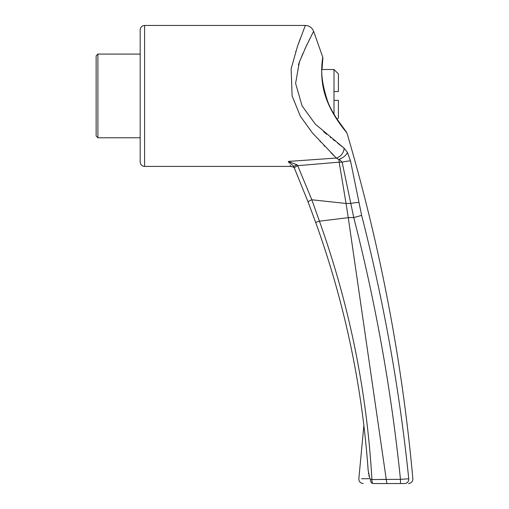 <?xml version="1.0" encoding="UTF-8"?>
<svg xmlns="http://www.w3.org/2000/svg" width="509" height="509" viewBox="0 0 509 509"><rect width="100%" height="100%" fill="white"/><g stroke="black" fill="none" stroke-linecap="round" stroke-linejoin="round"><path stroke-width="0.76" d="M322.808 58.929L322 69.498L333.999 69.498L333.999 114.162M333.999 100.33L338.402 100.33L338.402 117.948L337.123 119.233L346.457 132.105C345.528 131.163 332.116 113.851 327.701 101.431C322.483 85.601 320.683 73.029 322.305 63.72L322.878 58.401M333.999 69.498L338.402 73.9L338.402 91.525L333.999 91.525M140.185 137.774L140.185 29.853L140.185 162.002L140.185 137.774L97.9 137.774L97.9 54.081L96.137 55.844L96.137 136.011L97.9 137.774M346.464 132.111L346.973 133.059C347.036 132.817 332.364 116.758 325.766 97.104C318.659 76.458 323.05 56.397 322.757 57.186L322.871 58.446M322.757 57.186L313.62 31.265L306.456 45.702L299.368 61.996L295.595 83.406L302.079 105.885L315.326 124.158L344.039 148.119L347.392 152.401L350.529 160.978L361.632 215.352C383.875 302.015 399.584 389.83 408.752 478.797C414.211 478.734 414.211 478.734 408.752 478.797A4.403 4.085 90 0 1 404.68 483.55C409.726 483.55 409.726 483.55 404.68 483.55L400.507 483.55L404.68 483.55M350.529 160.978A8.812 1.075 167.1 0 0 342.143 162.155L339.172 159.285L338.988 159.68L336.309 158.044A8.812 6.814 130.8 0 0 344.039 148.119L337.721 143.214M334.807 140.91L333.809 140.102M333.789 140.09L332.969 139.434M330.863 137.729L330.207 137.195M326.721 134.312L323.501 131.589M298.35 64.738L302.906 53.445M304.783 49.284L309.835 38.773M348.258 217.661L319.429 221.186C349.352 304.853 366.849 390.982 371.92 479.561L400.456 479.332C391.396 390.931 375.833 303.669 353.755 217.559L348.258 217.661L386.242 479.332L377.812 479.535M361.632 215.352A8.812 0.331 165.6 0 1 353.755 217.559L342.143 162.155L339.179 162.225L338.988 159.68M408.752 478.797L400.456 479.332L400.507 483.55L373.072 483.55A4.403 2.672 -90 0 1 370.393 479.071L371.837 479.484A4.403 1.234 90 0 0 373.072 483.55M358.858 202.525A8.812 1.063 169.4 0 0 350.911 203.384L346.05 203.473L311.82 199.776L319.429 221.186L315.656 222.382L308.161 202.156A4.403 0.897 -20.8 0 1 308.149 202.13A4.403 0.897 -20.8 0 1 311.82 199.776L297.708 165.667A4.403 0.942 -23.2 0 0 294.387 168.11L293.604 166.309L296.97 164.776L297.708 165.667L339.166 162.155M339.172 159.285C343.581 157.523 346.317 155.232 347.392 152.401M296.97 164.776L288.259 161.429L336.309 158.044L312.411 132.932L300.297 116.147L292.115 95.927L291.142 68.728L297.549 46.16L305.336 25.45C309.313 25.66 312.074 27.594 313.62 31.265L313.62 31.265M300.234 38.684L297.358 46.72M295.875 51.167L295.723 51.632M320.015 141.368L320.479 141.865M323.896 145.472L324.717 146.331M330.812 152.566L333.37 155.13M333.987 155.748L334.464 156.218M370.393 479.071L369.909 478.714C355.339 478.734 355.339 478.734 369.909 478.714L368.147 470.246C362.058 385.249 344.561 302.626 315.656 222.376L315.656 222.382C344.618 302.81 362.128 385.587 368.179 470.704M369.019 478.708L361.606 478.727M368.401 473.103L368.471 473.682M368.777 475.597L368.847 475.928M308.161 202.156L294.393 168.129A4.403 0.942 -23.2 0 1 294.387 168.11L308.149 202.13L315.656 222.382M294.393 168.129L293.47 166.017L288.259 161.429C291.861 168.04 291.861 168.04 288.259 161.429M339.179 162.225L346.018 203.295M348.232 217.483L346.05 203.473M386.255 479.497L386.91 483.55M288.915 162.619L289.163 163.077M290.257 165.094L290.442 165.438M290.754 166.004L290.97 166.405L144.594 166.405C141.916 166.144 140.446 164.674 140.185 162.002M305.336 25.45L144.594 25.45L144.594 166.405M346.973 133.059C380.287 246.127 402.244 361.358 412.863 478.753C412.78 481.616 411.317 483.213 408.472 483.55M140.185 54.081L97.9 54.081M363.865 425.46L358.851 478.734C358.915 481.603 360.378 483.213 363.235 483.55M294.31 167.938L293.388 167.124L290.97 166.405M144.594 25.45C141.916 25.711 140.446 27.181 140.185 29.853"/></g></svg>
